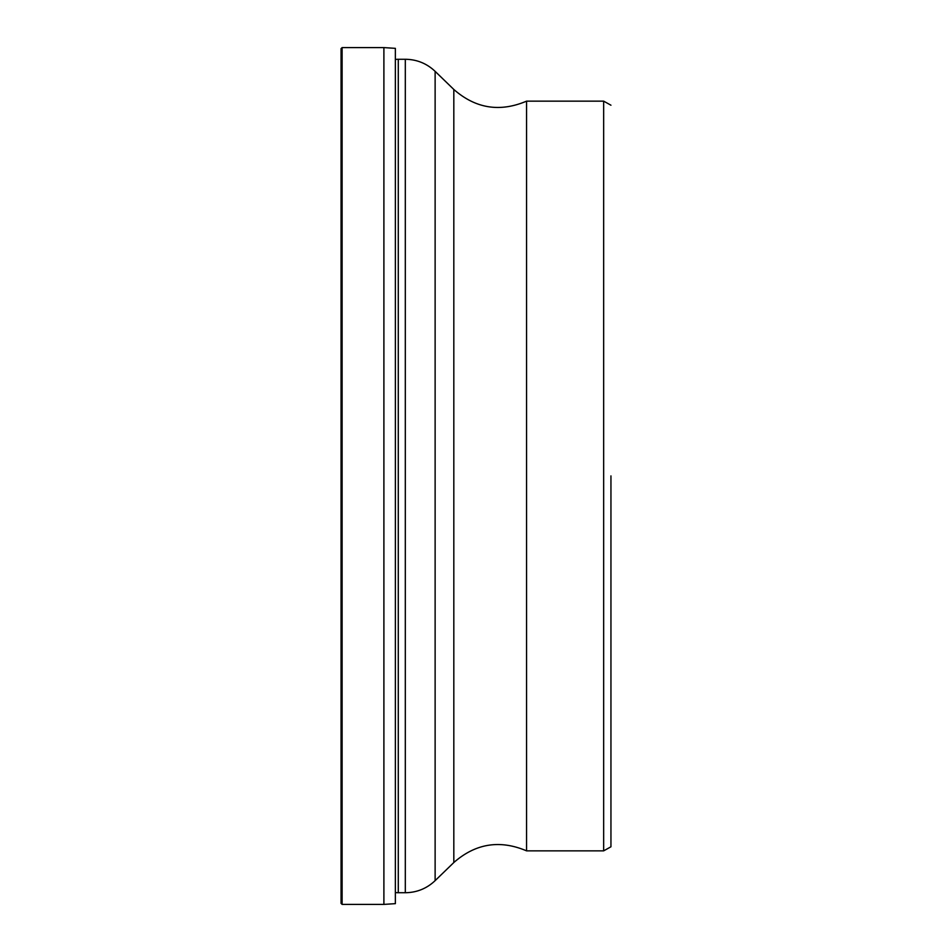 <?xml version="1.0" encoding="UTF-8"?>
<svg xmlns="http://www.w3.org/2000/svg" width="952" height="952" viewBox="0 0 952 952"><rect width="100%" height="100%" fill="white"/><g stroke="black" fill="none" stroke-linecap="round" stroke-linejoin="round"><path stroke-width="1.43" d="M342.113 476L342.113 47.6L383.894 47.6L383.894 904.4L342.113 904.4L342.113 476M395.366 54.312L395.389 476L395.366 48.35L383.894 47.6M342.113 904.4L341.054 903.353L341.054 48.647L342.113 47.6M395.366 897.688L395.389 476L395.366 903.65L383.894 904.4M395.389 59.464A21.42 21.42 0 0 1 398.281 59.274L398.281 892.726A21.42 21.42 0 0 1 395.389 892.536M526.551 850.85L526.551 101.15L603.663 101.15L603.663 850.85L526.551 850.85C499.871 839.545 475.619 843.436 453.818 862.536L435.123 880.648L435.123 71.352C426.758 63.451 416.821 59.429 405.314 59.274L405.314 892.726L398.281 892.726M610.946 475.905L610.946 846.792L610.946 475.905M526.551 101.15C499.859 112.455 475.619 108.564 453.818 89.464L453.818 862.536M405.314 59.274L398.281 59.274M405.314 892.726C416.821 892.571 426.758 888.549 435.123 880.648M603.663 101.15L610.946 105.208M603.663 850.85L610.946 846.792M453.818 89.464L435.123 71.352"/></g></svg>
